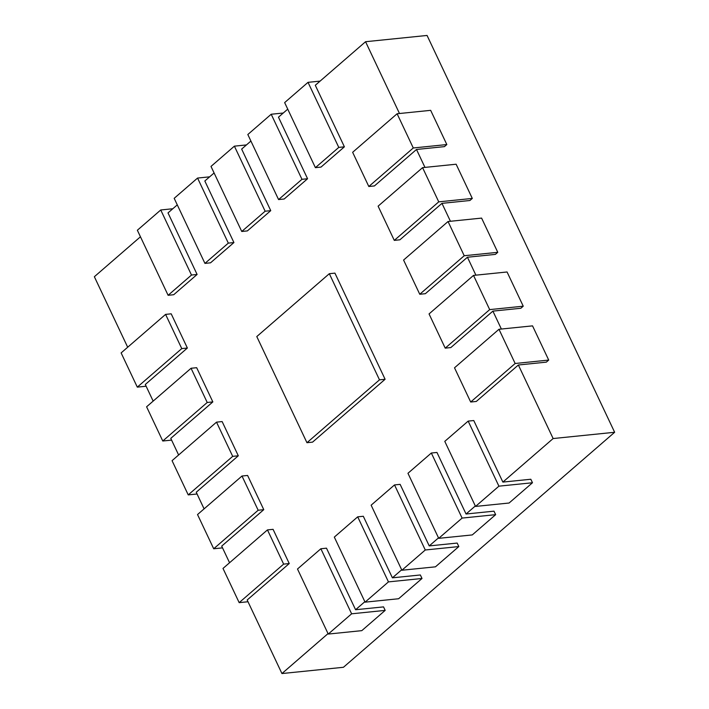 <?xml version="1.0" encoding="UTF-8"?>
<svg xmlns="http://www.w3.org/2000/svg" width="709" height="709" viewBox="0 0 709 709"><rect width="100%" height="100%" fill="white"/><g stroke="black" fill="none" stroke-linecap="round" stroke-linejoin="round"><path stroke-width="1.06" d="M399.495 113.52L365.56 41.716L427.057 35.45L614.641 432.277L553.135 438.543L518.368 364.993L476.297 401.454L470.687 402.021L515.151 363.495L548.713 360.075L546.32 362.148L518.368 364.993M501.369 329.038L492.897 311.118L450.835 347.57L445.217 348.146L489.68 309.611L523.242 306.191L520.849 308.264L492.897 311.118M475.899 275.154L467.435 257.234L425.365 293.694L419.755 294.262L464.218 255.736L497.771 252.315L495.378 254.389L467.435 257.234M450.437 221.279L441.964 203.359L399.894 239.81L394.284 240.386L438.747 201.852L472.3 198.431L469.907 200.505L441.964 203.359M424.966 167.395L416.493 149.475L374.423 185.935L368.813 186.502L413.276 147.977L446.83 144.556L444.437 146.63L416.493 149.475M614.641 432.277L343.44 667.284L281.943 673.55L328.028 633.607M355.581 609.731L383.534 606.886L385.182 610.387L351.629 613.808L320.876 548.748L326.486 548.172L355.581 609.731L364.851 601.702M392.405 577.826L420.357 574.972L422.006 578.482L388.452 581.894L357.699 516.834L363.309 516.267L392.405 577.826L401.675 569.797M429.229 545.912L457.172 543.067L458.829 546.568L425.276 549.989L394.523 484.929L400.133 484.353L429.229 545.912L438.499 537.883M466.052 514.007L493.996 511.162L495.653 514.663L462.1 518.084L431.338 453.024L436.957 452.448L466.052 514.007L475.322 505.978M502.876 482.093L530.819 479.249L532.477 482.749L498.914 486.17L468.162 421.111L473.772 420.543L502.876 482.093L553.135 438.543M140.453 236.788L94.359 276.723L127.691 347.224M146.125 386.228L137.298 387.132L181.761 348.598L187.371 348.03L145.301 384.482L153.162 401.108M171.596 440.112L162.769 441.007L207.223 402.482L212.842 401.906L170.772 438.366L178.624 454.983M197.067 493.987L188.231 494.891L232.694 456.357L238.304 455.79L196.242 492.241L204.095 508.867M222.529 547.871L213.701 548.766L258.165 510.241L263.775 509.665L221.704 546.125L229.565 562.742M247.999 601.746L239.172 602.65L283.635 564.116L289.245 563.549L247.175 600L281.943 673.55M365.56 41.716L315.292 85.275L344.397 146.825L338.778 147.401L308.025 82.341L320.096 81.11M287.739 109.151L278.469 117.18L307.573 178.739L301.963 179.306L271.201 114.246L283.272 113.023M250.915 141.056L241.654 149.085L270.749 210.644L265.139 211.22L234.387 146.16L246.448 144.928M214.1 172.969L204.83 180.999L233.926 242.558L228.316 243.125L197.563 178.065L209.625 176.833M177.277 204.874L168.006 212.904L197.102 274.463L191.492 275.039L160.739 209.979L172.81 208.747M379.492 379.847L329.322 273.701L334.932 273.133L385.102 379.271L379.492 379.847L306.953 442.708L312.563 442.132L385.102 379.271M329.322 273.701L256.782 336.562L306.953 442.708M320.876 548.748L297.496 569.008L328.249 634.068L361.803 630.647L385.182 610.387M328.249 634.068L351.629 613.808M357.699 516.834L334.32 537.103L365.073 602.163L398.626 598.742L422.006 578.482M365.073 602.163L388.452 581.894M394.523 484.929L371.135 505.189L401.888 570.249L435.45 566.828L458.829 546.568M401.888 570.249L425.276 549.989M431.338 453.024L407.959 473.284L438.711 538.344L472.274 534.923L495.653 514.663M438.711 538.344L462.1 518.084M468.162 421.111L444.782 441.37L475.535 506.43L509.089 503.018L532.477 482.749M475.535 506.43L498.914 486.17M308.025 82.341L284.646 102.601L315.399 167.661L321.009 167.094L344.397 146.825M315.399 167.661L338.778 147.401M271.201 114.246L247.822 134.515L278.575 199.575L284.185 198.999L307.573 178.739M278.575 199.575L301.963 179.306M234.387 146.16L210.998 166.42L241.751 231.48L247.37 230.912L270.749 210.644M241.751 231.48L265.139 211.22M197.563 178.065L174.184 198.325L204.936 263.393L210.546 262.817L233.926 242.558M204.936 263.393L228.316 243.125M160.739 209.979L137.36 230.239L168.113 295.298L173.723 294.722L197.102 274.463M168.113 295.298L191.492 275.039M548.713 360.075L532.539 325.865L498.976 329.277L454.513 367.811L470.687 402.021M515.151 363.495L498.976 329.277M523.242 306.191L507.068 271.981L473.515 275.402L429.051 313.927L445.217 348.146M489.68 309.611L473.515 275.402M497.771 252.315L481.597 218.097L448.044 221.518L403.581 260.052L419.755 294.262M464.218 255.736L448.044 221.518M472.3 198.431L456.126 164.222L422.573 167.643L378.11 206.168L394.284 240.386M438.747 201.852L422.573 167.643M446.83 144.556L430.664 110.338L397.102 113.759L352.639 152.293L368.813 186.502M413.276 147.977L397.102 113.759M187.371 348.03L171.197 313.812L165.587 314.388L121.124 352.914L137.298 387.132M181.761 348.598L165.587 314.388M212.842 401.906L196.668 367.696L191.058 368.263L146.595 406.798L162.769 441.007M207.223 402.482L191.058 368.263M238.304 455.79L222.139 421.571L216.52 422.147L172.057 460.673L188.231 494.891M232.694 456.357L216.52 422.147M263.775 509.665L247.601 475.455L241.991 476.023L197.527 514.557L213.701 548.766M258.165 510.241L241.991 476.023M289.245 563.549L273.071 529.331L267.461 529.907L222.998 568.432L239.172 602.65M283.635 564.116L267.461 529.907"/></g></svg>

